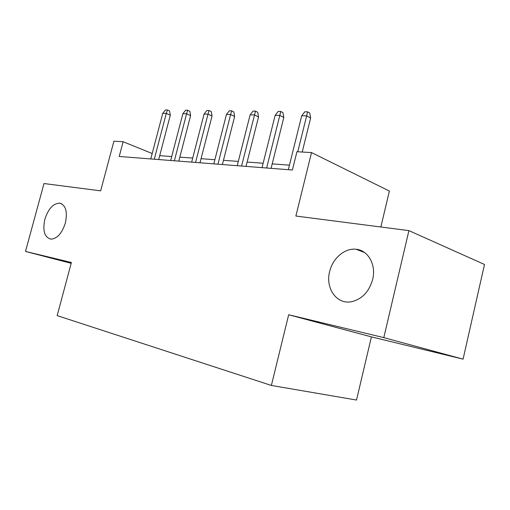 <?xml version="1.0" encoding="UTF-8"?>
<svg xmlns="http://www.w3.org/2000/svg" width="510" height="510" viewBox="0 0 510 510"><rect width="100%" height="100%" fill="white"/><g stroke="black" fill="none" stroke-linecap="round" stroke-linejoin="round"><path stroke-width="0.76" d="M329.645 271.569C332.654 258.251 344.856 247.783 356.171 249.282C368.124 250.238 376.412 264.824 372.663 279.474C369.049 291.873 361.928 299.3 351.307 301.754C336.53 304.623 325.189 288.029 329.645 271.569M44.874 219.223C48.31 208.717 53.257 203.362 59.715 203.159C65.796 205.135 67.683 211.746 65.376 222.991C62.029 233.268 57.228 238.661 50.968 239.165C44.497 237.392 42.47 230.743 44.874 219.223M380.849 227.001L389.391 191.065L311.521 152.573L296.935 151.731L292.402 170.015L119.219 156.468L123.139 141.729L113.902 141.2L100.668 190.848L44.007 183.536L25.5 251.436L71.17 263.338M463.067 359.148L484.5 264.48L408.918 230.622L383.807 337.633L288.673 314.746L271.371 385.452L356.515 400.044L371.42 336.887L463.067 359.148L383.807 337.633M271.371 385.452L57.177 315.62L71.4 262.478L25.5 251.436M311.521 152.573L295.883 216.036L408.918 230.622M152.197 153.523L123.139 141.729M289.45 165.144L272.212 163.882M263.128 163.219L247.133 162.052M238.31 161.409L223.456 160.325M214.876 159.7L201.055 158.686M192.71 158.081L179.839 157.137M171.711 156.544L159.707 155.665M288.673 314.746L371.42 336.887M158.693 159.56L170.289 115.222L166.292 113.392L154.281 159.209M162.747 113.328L165.418 109.956L167.388 109.981L166.292 113.392L162.747 113.328L150.775 158.935M167.388 109.981L169.607 111.008L170.289 115.222M178.8 161.128L190.612 115.623L186.603 113.749L174.375 160.784M182.873 113.685L185.602 110.224L187.68 110.249L186.603 113.749L182.873 113.685L170.684 160.497M187.68 110.249L189.905 111.301L190.612 115.623M200.003 162.792L212.032 116.05L208.016 114.125L195.559 162.441M204.076 114.055L206.875 110.504L209.068 110.53L208.016 114.125L204.076 114.055L191.664 162.135M209.068 110.53L211.293 111.607L212.032 116.05M222.379 164.539L234.632 116.497L230.622 114.527L217.929 164.194M226.459 114.45L229.328 110.797L231.642 110.829L230.622 114.527L226.459 114.45L213.811 163.869M231.642 110.829L233.867 111.939L234.632 116.497M246.037 166.394L258.525 116.975L254.515 114.948L241.581 166.043M250.117 114.865L253.056 111.11L255.497 111.142L254.515 114.948L250.117 114.865L237.226 165.699M255.497 111.142L257.722 112.283L258.525 116.975M271.09 168.351L283.815 117.478L279.818 115.387L266.641 168M275.158 115.305L278.167 111.441L280.761 111.473L279.818 115.387L275.158 115.305L262.019 167.643M280.761 111.473L282.98 112.646L283.815 117.478M302.213 152.037L310.635 118.008L306.657 115.859L297.757 151.782M301.71 115.776L304.801 111.792L307.555 111.83L306.657 115.859L301.71 115.776L288.316 169.696M307.555 111.83L309.755 113.029L310.635 118.008M356.171 249.282L364.586 252.539M59.715 203.159L61.589 203.758"/></g></svg>
